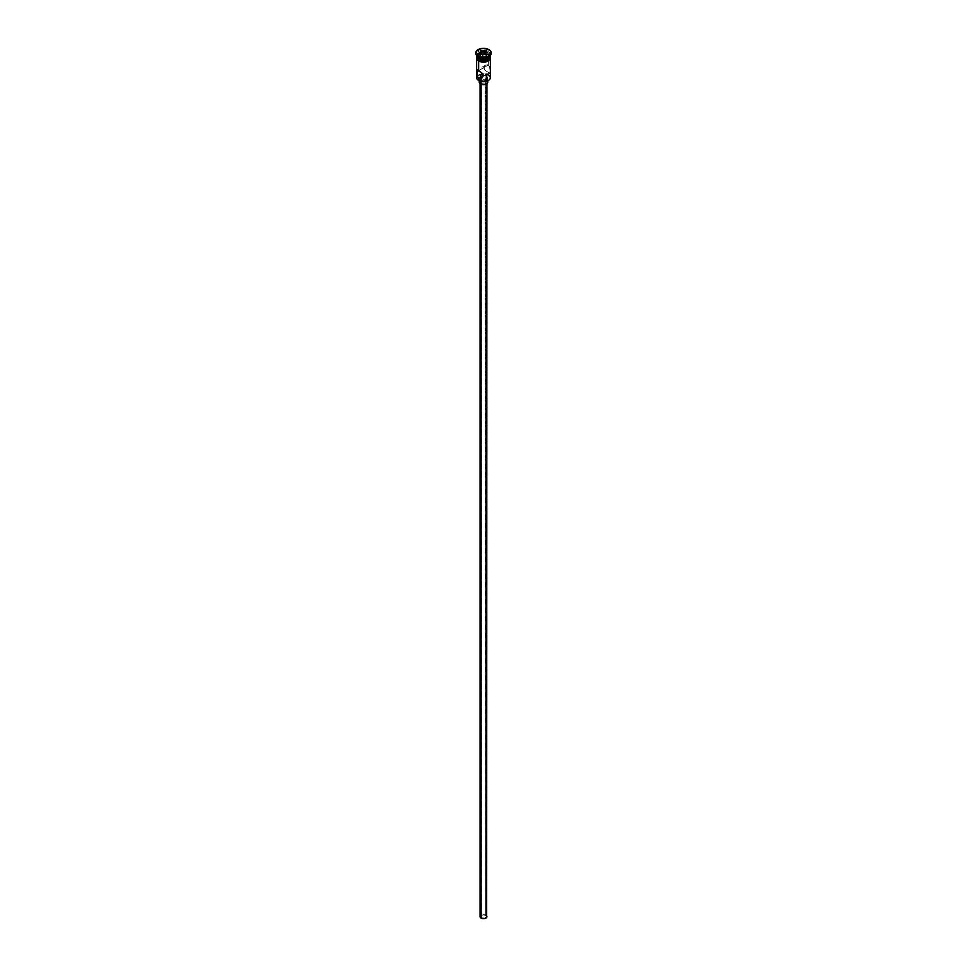 <?xml version="1.0" encoding="UTF-8"?>
<svg xmlns="http://www.w3.org/2000/svg" width="967" height="967" viewBox="0 0 967 967"><rect width="100%" height="100%" fill="white"/><g stroke="black" fill="none" stroke-linecap="round" stroke-linejoin="round"><path stroke-width="0.73" stroke-dasharray="4.83 3.63" d="M488.214 80.551A6.503 3.759 0 0 0 488.105 75.305L488.347 72.718L485.615 74.29L485.615 915.447A2.998 1.729 0 0 0 482.352 915.072A2.998 1.729 0 0 0 480.502 916.668A2.998 1.729 0 0 0 481.385 917.901L481.385 76.731L481.385 917.901L484.648 918.275L486.498 916.668L485.168 915.229L482.352 915.072L480.563 916.341L481.385 917.901A2.998 1.729 0 0 0 484.648 918.275A2.998 1.729 0 0 0 486.498 916.668A2.998 1.729 0 0 0 485.615 915.447L485.156 74.036L488.347 72.718L490.088 73.299L490.342 72.259M481.082 83.549L481.082 84.189L481.082 83.549L484.805 83.984L486.921 82.159A3.421 1.982 180 0 1 484.805 83.984A3.421 1.982 180 0 1 481.082 83.549A3.421 1.982 180 0 1 480.079 82.159L481.082 83.549M485.918 80.757A3.421 1.982 180 0 1 486.921 82.159L485.918 80.757L483.5 80.176L481.082 80.757L480.079 82.159A3.421 1.982 180 0 1 482.195 80.321A3.421 1.982 180 0 1 485.918 80.757L485.918 915.278L485.918 80.757M486.921 916.668A3.421 1.982 0 0 0 485.918 915.278A3.421 1.982 0 0 0 482.195 914.842A3.421 1.982 0 0 0 480.079 916.668M480.478 79.705L480.478 81.288L480.478 79.705L485.144 80.237L487.779 77.964A4.279 2.466 180 0 1 485.144 80.237A4.279 2.466 180 0 1 480.478 79.705A4.279 2.466 180 0 1 479.221 77.964L480.478 79.705M486.522 76.212A4.279 2.466 180 0 1 487.779 77.964L486.522 76.212L483.5 75.486L480.478 76.212L479.221 77.964A4.279 2.466 180 0 1 481.856 75.68A4.279 2.466 180 0 1 486.522 76.212L486.522 80.406L486.522 76.212M487.779 82.159A4.279 2.466 0 0 0 486.522 80.406A4.279 2.466 0 0 0 481.856 79.874A4.279 2.466 0 0 0 479.221 82.159M490.317 69.781L489.834 67.001L488.347 65.031L478.653 70.615L488.347 65.031L487.622 64.753L485.023 65.381L483.681 67.714L484.709 69.926L488.347 72.718L488.347 74.314M490.088 67.883L488.347 65.031L488.347 55.312L488.347 65.031L485.361 65.152L483.681 67.714L486.087 71.183L490.245 73.117M488.154 58.491A6.334 3.663 0 0 0 487.984 53.427L488.347 52.798A6.854 3.953 180 0 1 490.342 55.53M488.951 50.357A7.7 4.448 180 0 1 491.176 53.149A7.7 4.448 0 0 0 488.951 50.357L488.951 49.655L488.951 50.357A7.7 4.448 0 0 0 480.829 49.329A7.7 4.448 0 0 0 475.824 53.149A7.7 4.448 180 0 1 480.829 49.329A7.7 4.448 180 0 1 488.951 50.357L488.347 51.396L488.951 50.357M488.625 56.811A6.854 3.953 0 0 0 488.347 51.396A6.854 3.953 180 0 1 490.354 54.2A6.854 3.953 180 0 1 488.625 56.811M490.438 58.105L488.408 55.276L484.854 54.188L488.347 55.312A6.854 3.953 180 0 1 490.317 57.766A6.854 3.953 180 0 1 490.354 58.105A6.854 3.953 180 0 1 486.123 61.767A6.854 3.953 180 0 1 478.653 60.909L476.779 58.878L476.779 57.343L478.653 55.312L482.158 54.237L478.592 55.276L476.562 58.105M490.354 77.674A6.854 3.953 0 0 0 488.347 74.882A6.854 3.953 0 0 0 480.768 74.06A6.854 3.953 0 0 0 477.13 76.236A6.854 3.953 0 0 0 476.646 77.674M476.646 56.013L477.807 53.814L479.692 52.726L484.842 52.133L488.347 53.221L490.354 57.416A6.854 3.953 0 0 0 488.347 54.611L488.347 53.221A6.854 3.953 180 0 1 490.342 55.808M490.354 54.2L490.354 55.59A6.854 3.953 0 0 0 488.347 52.798L488.347 51.396L488.347 52.798A6.854 3.953 0 0 0 480.877 51.94A6.854 3.953 0 0 0 476.646 55.59L476.646 54.2A6.854 3.953 180 0 1 480.877 50.538A6.854 3.953 180 0 1 488.347 51.396A6.854 3.953 0 0 0 478.653 51.396A6.854 3.953 0 0 0 478.653 56.993A6.854 3.953 180 0 1 476.646 54.2M477.831 55.808A6.938 4.001 0 0 0 478.592 60.945L477.094 59.64M476.646 56.787A6.938 4.001 180 0 1 481.361 53.608A6.938 4.001 180 0 1 488.408 54.575L490.438 57.416M477.13 76.236A6.854 3.953 180 0 1 480.768 74.06A6.854 3.953 180 0 1 488.347 74.882L488.105 75.305A6.503 3.759 0 0 0 477.335 76.768A6.503 3.759 0 0 0 478.895 80.612L477.118 78.69L477.493 76.526L479.886 74.834L483.5 74.205L487.114 74.834L489.507 76.526L489.882 78.69L488.105 80.612M476.658 55.808A6.854 3.953 180 0 1 481.046 52.327A6.854 3.953 180 0 1 488.347 53.221L490.354 56.013M476.658 55.53A6.854 3.953 180 0 1 480.925 51.928A6.854 3.953 180 0 1 488.347 52.798L487.984 53.427L482.267 52.423L479.016 53.427L477.166 56.013L479.016 58.6A6.334 3.663 0 0 1 479.016 53.427A6.334 3.663 0 0 1 487.984 53.427L489.834 56.013L487.984 58.6M488.347 54.611A6.854 3.953 0 0 0 480.877 53.753A6.854 3.953 0 0 0 476.646 57.416L477.807 55.216L480.877 53.753L484.842 53.536L488.347 54.611M476.562 57.416L477.734 55.192L480.841 53.717L484.854 53.487L488.408 54.575M479.644 61.441L480.841 61.803M486.159 61.803L487.356 61.441M489.266 60.329L489.906 59.64M484.854 54.188L482.146 54.188L484.842 54.237M476.646 59.398L476.646 58.105A6.854 3.953 180 0 1 476.683 57.766A6.854 3.953 180 0 1 481.167 54.394A6.854 3.953 180 0 1 488.347 55.312L490.354 58.105L488.347 60.909L483.5 62.069L478.653 60.909A6.854 3.953 180 0 1 476.646 58.105L476.779 57.343M490.221 57.343L490.354 59.398M486.087 64.837L476.912 70.035M486.437 74.93L486.498 916.668M479.547 81.204L483.5 79.681L487.453 81.204M480.333 915.918L483.5 914.697L486.667 915.918M482.63 57.464L485.881 56.968L485.881 54.454L482.63 54.95L482.63 57.464L482.63 54.95L480.248 53.584L480.248 56.098L482.63 57.464L485.881 56.968L486.752 55.095L485.579 54.418L486.752 55.095L486.752 52.581L485.881 56.968L485.881 54.454L482.63 54.95L479.874 53.354L480.248 56.098L482.63 57.464M481.119 54.225L480.248 56.098L481.119 54.225M480.502 916.668L480.502 75.1M486.921 82.159L486.921 83.633M487.779 77.964L487.779 80.793M476.646 56.122L480.079 53.826L483.573 53.33L486.715 53.765L490.354 56.122M490.088 73.299L481.626 78.194M479.221 77.964L479.221 80.793M480.079 82.159L480.079 83.633"/><path stroke-width="1.45" d="M488.347 74.314L488.347 74.882A6.854 3.953 180 0 1 488.347 80.479A6.854 3.953 180 0 1 478.653 80.479L478.895 80.612A6.503 3.759 0 0 0 488.105 80.612A6.503 3.759 0 0 0 488.214 80.551M480.563 75.583L481.385 76.731L480.502 75.1M481.082 84.189L481.082 918.07A3.421 1.982 0 0 0 484.805 918.505A3.421 1.982 0 0 0 486.921 916.668L484.805 918.505L481.082 918.07L481.082 84.189M480.478 81.288L480.478 83.899A4.279 2.466 0 0 0 485.144 84.431A4.279 2.466 0 0 0 487.779 82.159L486.522 83.899L482.666 84.576L480.478 83.899L480.478 81.288M476.646 59.398L476.646 77.674A6.854 3.953 0 0 0 478.653 80.479L478.653 78.303L481.385 76.731L478.653 78.303L477.529 77.142L476.912 70.035L481.639 72.767L483.319 75.619L482.291 77.711L480.14 78.653L478.653 78.303L477.166 76.345L476.683 70.567L478.653 70.615L478.653 61.114L478.653 70.615L481.977 73.081L483.319 75.619L481.639 78.182L478.653 78.303L478.653 80.479A6.854 3.953 0 0 0 486.123 81.337A6.854 3.953 0 0 0 490.354 77.674L490.354 59.398M478.653 58.395L478.653 58.395A6.854 3.953 180 0 1 476.658 55.53L476.646 55.59A6.854 3.953 0 0 0 478.653 58.395L478.653 56.993A6.854 3.953 0 0 0 488.347 56.993A6.854 3.953 0 0 0 488.625 56.811A6.854 3.953 180 0 1 478.653 56.993L478.049 56.642A7.7 4.448 180 0 1 475.824 53.149A7.7 4.448 0 0 0 475.8 53.499A7.7 4.448 0 0 0 478.049 56.642L478.049 55.941A7.7 4.448 180 0 1 475.8 52.798A7.7 4.448 180 0 1 480.551 48.688A7.7 4.448 180 0 1 488.951 49.655L484.999 48.435L480.551 48.688L476.38 51.094L475.945 53.668L478.049 55.941L480.551 56.908L486.449 56.908L488.951 55.941L491.055 53.668L490.62 51.094L488.951 49.655A7.7 4.448 180 0 1 491.2 52.798A7.7 4.448 180 0 1 486.449 56.908A7.7 4.448 180 0 1 478.049 55.941L478.049 56.642A7.7 4.448 0 0 0 486.449 57.609A7.7 4.448 0 0 0 491.2 53.499A7.7 4.448 0 0 0 491.176 53.149A7.7 4.448 180 0 1 488.951 56.642A7.7 4.448 180 0 1 478.049 56.642L478.653 58.395A6.854 3.953 0 0 0 486.123 59.241A6.854 3.953 0 0 0 490.354 55.59L490.354 55.53A6.854 3.953 180 0 1 488.347 58.395A6.854 3.953 180 0 1 478.653 58.395L479.016 58.6A6.334 3.663 0 0 0 487.984 58.6A6.334 3.663 0 0 0 488.154 58.491M490.342 71.558L490.342 70.712L490.342 71.558M490.342 55.808A6.854 3.953 180 0 1 490.354 56.013A6.854 3.953 180 0 1 486.123 59.664A6.854 3.953 180 0 1 478.653 58.806L478.653 60.208A6.854 3.953 0 0 0 486.123 61.066A6.854 3.953 0 0 0 490.354 57.416L489.822 58.927L487.308 60.703L482.158 61.284L478.653 60.208L476.779 55.24M490.209 56.388A6.938 4.001 180 0 1 486.957 60.885A6.938 4.001 180 0 1 478.592 60.244L478.592 60.945A6.938 4.001 0 0 0 486.425 61.743A6.938 4.001 0 0 0 490.402 57.766M485.918 54.357A6.938 4.001 0 0 0 477.831 55.808M479.644 61.441L478.387 60.957L478.592 60.244A6.938 4.001 180 0 1 476.646 56.787M488.347 80.479L483.5 81.711L478.653 80.479A6.854 3.953 180 0 1 477.13 76.236L477.13 76.236M480.841 51.263L484.467 50.707L487.126 52.242L486.159 54.333L482.533 54.889L479.874 53.354L480.841 51.263L479.874 53.354L482.533 54.889L486.159 54.333L487.126 52.242L485.918 54.37L487.126 52.242L484.467 50.707L480.841 51.263L481.119 54.079L481.119 51.71L484.37 51.203L484.37 53.717L481.312 54.188L484.37 53.717L484.37 51.203L486.752 52.581L484.467 50.707L480.841 51.263M490.221 55.24L489.822 57.524L487.308 59.301L482.158 59.894L478.653 58.806A6.854 3.953 180 0 1 476.646 56.013A6.854 3.953 180 0 1 476.658 55.808M479.016 58.6L483.5 59.676L488.347 58.395M476.646 57.416A6.854 3.953 0 0 0 478.653 60.208L476.779 58.177L476.646 56.013M490.305 56.63L490.305 58.189L488.408 60.244L483.5 61.417L478.592 60.244L476.695 58.189L476.695 56.63M480.841 61.803L486.159 61.803M487.356 61.441L489.266 60.329M489.906 59.64L490.438 58.105M476.562 58.105L477.094 59.64M476.646 58.105L476.779 57.343M490.221 57.343L490.354 58.105M478.653 56.993L478.049 56.642M490.317 69.781L490.088 67.883M490.245 73.117L490.342 72.259M481.626 78.194L480.913 78.508M479.221 80.793L479.221 82.159A4.279 2.466 0 0 0 480.478 83.899L479.306 82.63L479.547 81.204M487.453 81.204L487.779 82.159L487.779 80.793M480.079 83.633L480.079 916.668A3.421 1.982 0 0 0 481.082 918.07L480.333 915.918M486.667 915.918L486.921 83.633M480.248 53.584L481.119 51.71L480.248 53.584M485.579 54.418L484.37 53.717L485.579 54.418M488.951 56.642L488.347 56.993M490.354 56.013L490.354 57.416M491.2 52.798L491.2 53.499M490.354 56.122L490.462 59.205L488.806 60.848L483.766 62.19L478.387 60.957L476.513 59.168L476.646 56.122M475.8 52.798L475.8 53.499"/></g></svg>
